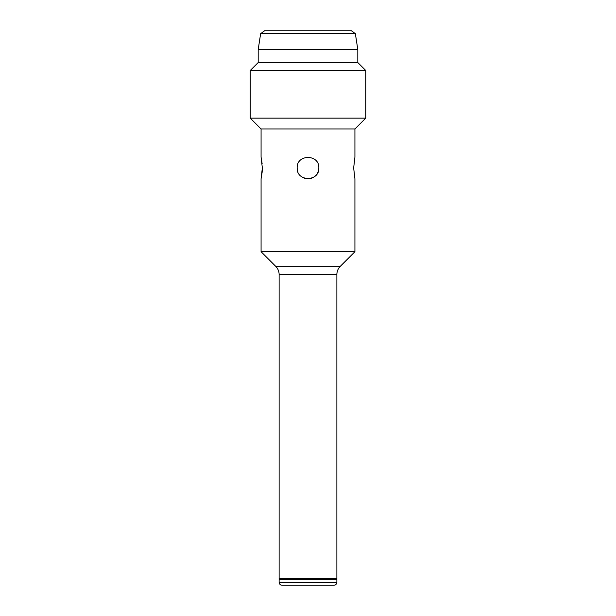 <?xml version="1.0" encoding="UTF-8"?>
<svg xmlns="http://www.w3.org/2000/svg" width="616" height="616" viewBox="0 0 616 616"><rect width="100%" height="100%" fill="white"/><g stroke="black" fill="none" stroke-linecap="round" stroke-linejoin="round"><path stroke-width="0.92" d="M260.637 33.657L264.534 30.8L351.466 30.8L355.363 33.657L260.637 33.657L258.189 49.573L357.811 49.573L357.811 62.562L365.75 70.501L250.25 70.501L250.25 118.149L365.75 118.149L354.924 128.975L261.076 128.975L250.25 118.149M355.363 33.657L357.811 49.573M282.012 585.2A2.888 2.888 0 0 1 279.125 582.312L279.125 579.425L336.875 579.425L336.875 582.312A2.888 2.888 0 0 1 333.988 585.2L282.012 585.2L333.988 585.2M336.151 579.425L336.875 578.701L279.125 578.701L279.849 579.425M262.139 172.272L261.076 178.786L262.347 167.952L261.076 157.126L262.123 163.525M303.85 177.955A10.826 10.826 0 0 0 318.826 167.952C319.504 154.015 296.512 153.962 297.174 167.952C296.496 181.936 319.496 181.92 318.826 167.96M354.924 128.975L354.924 157.126L353.653 167.952L354.924 178.786L354.924 251.69L261.076 251.69L261.076 178.786M336.875 578.701L336.875 274.528A11.55 11.55 0 0 1 340.255 266.358L354.924 251.698M336.875 274.528L279.125 274.528A11.55 11.55 0 0 0 275.745 266.358L261.076 251.698M258.189 49.573L258.189 62.562L357.811 62.562M258.189 62.562L250.25 70.501M365.75 70.501L365.75 118.149M261.076 128.975L261.076 157.126M279.125 274.528L279.125 578.701M262.347 167.952L262.154 172.103M297.174 167.952A10.826 10.826 0 0 0 297.998 172.11M279.125 582.312L336.875 582.312M275.745 266.358L340.255 266.358"/></g></svg>
